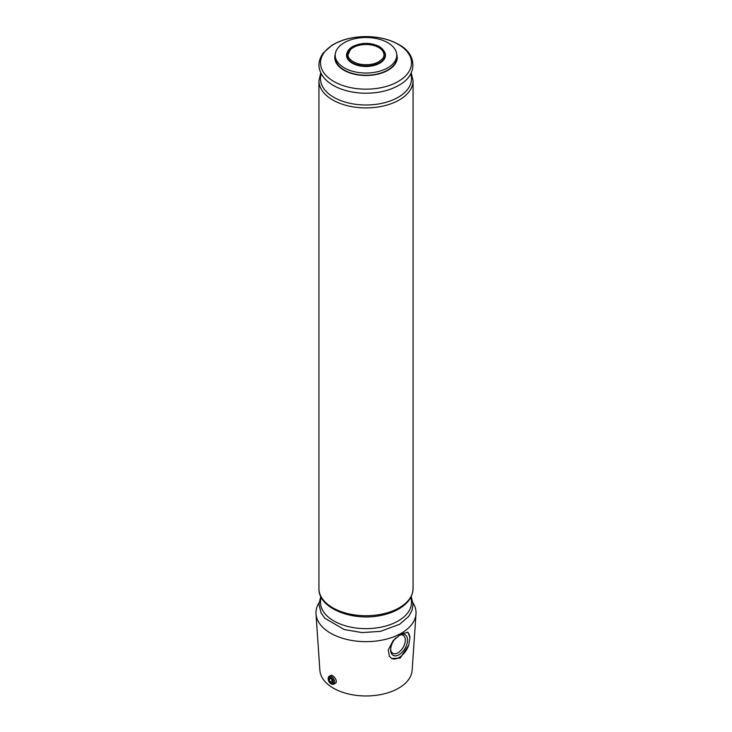 <?xml version="1.0" encoding="UTF-8"?>
<svg xmlns="http://www.w3.org/2000/svg" width="732" height="732" viewBox="0 0 732 732"><rect width="100%" height="100%" fill="white"/><g stroke="black" fill="none" stroke-linecap="round" stroke-linejoin="round"><path stroke-width="1.1" d="M396.771 55.257L396.771 57.471A30.771 17.769 180 0 1 387.759 70.034A30.771 17.769 180 0 1 354.224 73.886A30.771 17.769 180 0 1 335.229 57.471L335.229 55.257A30.771 17.769 180 0 1 366 37.497A30.771 17.769 180 0 1 396.771 55.257A30.771 17.769 180 0 1 387.759 67.82A30.771 17.769 180 0 1 354.224 71.672A30.771 17.769 180 0 1 335.229 55.257M335.274 54.26A31.22 18.026 0 0 0 366 75.506A31.22 18.026 0 0 0 396.726 54.26M347.901 54.955A18.099 10.449 180 0 1 350.5 49.556A18.099 10.449 180 0 1 378.801 47.562A18.099 10.449 180 0 1 381.5 49.556A18.099 10.449 180 0 1 384.099 54.955M412.985 602.811A50.051 28.896 180 0 1 416.005 613.901A50.051 28.896 180 0 1 401.392 633.189A50.051 28.896 180 0 1 347.773 639.658A50.051 28.896 180 0 1 315.995 613.901A50.051 28.896 180 0 1 319.015 602.811M401.365 633.72L408.026 632.366L409.911 637.481L408.767 645.112L400.139 658.141L391.757 658.498L389.406 656.293L388.262 649.979L393.111 640.674L401.365 633.72M416.005 613.901L412.116 670.375A46.153 26.645 180 0 1 398.638 688.162A46.153 26.645 180 0 1 349.191 694.137A46.153 26.645 180 0 1 319.884 670.375L315.995 613.901M329.171 676.341L330.608 675.508C332.969 673.843 338.55 681.684 335.393 683.203L333.691 684.182A4.529 2.617 -120 0 0 333.691 678.957A4.529 2.617 -120 0 0 329.171 676.341A4.529 2.617 -120 0 0 328.229 678.418L328.229 679.14A3.642 2.104 -120 0 0 330.8 683.596A3.642 2.104 -120 0 0 333.371 682.105A3.642 2.104 -120 0 0 330.8 677.649A3.642 2.104 -120 0 0 328.229 679.14M407.468 632.119A15.381 8.885 -60 0 1 409.911 637.481M408.767 645.112A15.381 8.885 -60 0 1 391.565 658.388M398.748 635.44A11.913 6.872 -60 0 1 399.086 635.248A11.913 6.872 -60 0 1 407.504 640.107A11.913 6.872 -60 0 1 399.086 654.692A11.913 6.872 -60 0 1 390.659 649.833A11.913 6.872 -60 0 1 395.921 637.782M398.611 635.55A10.358 5.984 -60 0 1 403.167 635.367A10.358 5.984 -60 0 1 404.75 643.666A10.358 5.984 -60 0 1 397.988 652.788A10.358 5.984 -60 0 1 392.81 653.31A10.358 5.984 -60 0 1 390.687 649.165M331.431 683.953L330.8 683.596L331.431 683.953A4.529 2.617 -120 0 0 333.691 684.182M332.648 681.693L331.724 679.305L329.876 678.244L328.952 679.552L329.876 681.94L331.724 683.002L332.648 681.693M330.553 678.628L328.952 679.552M332.218 680.586L329.876 681.94M384.675 52.109A19.453 11.227 180 0 1 366 66.493A19.453 11.227 180 0 1 347.325 52.118M384.291 58.066A19.123 11.035 180 0 1 366 65.889A19.123 11.035 180 0 1 347.709 58.066C345.714 53.857 347.233 50.078 352.275 46.747C361.425 42.31 370.474 42.255 379.432 46.574C387.365 51.89 385.078 57.142 384.291 58.066M410.707 73.868A45.494 26.261 180 0 1 366 104.996A45.494 26.261 180 0 1 321.293 73.868M411.228 72.834L413.058 80.74A47.058 27.166 180 0 1 366 107.915A47.058 27.166 180 0 1 318.942 80.74L318.942 588.555A47.058 27.166 180 0 0 366 615.731A47.058 27.166 180 0 0 413.058 588.555C412.775 596.37 408.438 602.921 400.047 608.21C394.841 611.44 388.719 613.8 381.683 615.283C353.08 621.852 318.228 608.438 318.942 588.555M398.171 44.332A45.494 26.261 180 0 1 377.776 88.279A45.494 26.261 180 0 1 322.062 56.108A45.494 26.261 180 0 1 398.171 44.332M410.707 597.504A45.494 26.261 180 0 1 366 628.642A45.494 26.261 180 0 1 321.293 597.504M381.5 49.556C384.52 53.107 384.812 56.19 382.397 58.807C377.255 63.995 369.596 65.761 359.421 64.096C348.524 61.058 347.718 55.897 348.011 54.735L350.5 49.556M320.772 72.834L318.942 80.74M398.711 44.46C389.516 39.318 378.627 36.692 366.037 36.6C352.733 36.701 341.387 39.583 332.008 45.228L323.16 53.079C317.057 61.872 317.624 70.446 324.862 78.791C329.51 83.722 335.933 87.474 344.141 90.045C355.825 93.54 367.922 94.163 380.439 91.893C387.832 90.466 394.255 88.096 399.718 84.775C417.725 74.774 417.139 54.049 398.711 44.46M413.058 80.74L413.058 588.555M320.772 596.47L318.942 604.339L321.083 612.931L324.862 618.266L344.141 629.511L361.974 632.604L380.439 631.359L399.718 624.24L408.749 616.344L412.07 610.223L413.058 604.275L411.228 596.47"/></g></svg>

